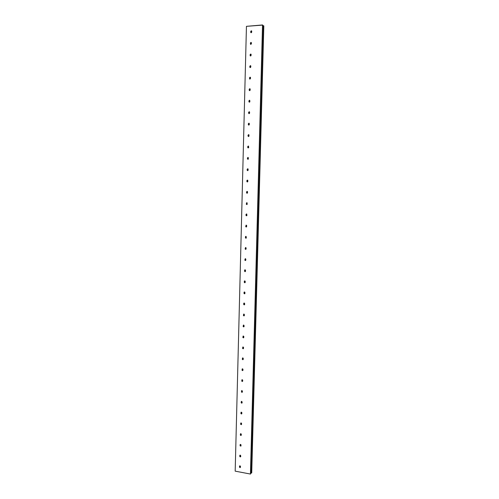 <?xml version="1.0" encoding="UTF-8"?>
<svg xmlns="http://www.w3.org/2000/svg" width="499" height="499" viewBox="0 0 499 499"><rect width="100%" height="100%" fill="white"/><g stroke="black" fill="none" stroke-linecap="round" stroke-linejoin="round"><path stroke-width="0.75" d="M240.693 456.629L240.156 456.236L240.281 455.132L240.705 456.597L240.231 456.916L239.807 456.529L240.019 455.169L239.801 455.543L239.944 455.219L240.736 455.712L240.718 456.498L240.568 456.828L239.776 456.329L240.125 456.042L240.693 456.629M240.424 467.295L239.882 466.902L239.888 465.81L239.52 466.228L239.745 465.854L240.387 466.11L240.431 467.276L240.05 467.6L239.576 467.301L239.663 465.904L240.462 466.403L240.437 467.183L240.3 467.501L239.501 467.008L239.851 466.708L240.424 467.295M240.967 445.938L240.431 445.551L240.555 444.422L240.98 444.809L240.955 445.975L240.088 445.825L240.375 444.428L240.056 445.626L240.418 444.565L240.075 444.84L240.231 444.503L241.011 445.002L240.992 445.788L240.842 446.125L240.056 445.626L240.399 445.351L240.967 445.938M241.242 435.222L240.705 434.835L240.73 433.687L241.26 434.074L241.26 435.153L240.88 435.49L240.399 435.197L240.568 433.731L240.331 434.903L240.512 433.768L241.291 434.273L241.273 435.059L241.111 435.402L240.331 434.903L240.68 434.635L241.242 435.222M241.51 424.481L240.986 424.1L241.111 422.934L241.541 423.314L241.51 424.487L240.637 424.35L240.849 422.977L240.605 424.15L240.799 423.009L241.566 423.514L241.547 424.306L241.379 424.655L240.605 424.15L240.955 423.901L241.51 424.481M241.784 413.721L241.26 413.34L241.298 412.149L241.815 412.536L241.815 413.621L241.435 413.958L240.955 413.671L241.123 412.199L240.886 413.378L241.086 412.224L241.847 412.729L241.828 413.521L241.647 413.883L240.886 413.378L241.229 413.141L241.784 413.721M242.052 402.93L241.516 402.456L241.666 401.352L242.096 402.818L241.716 403.161L241.192 402.78L241.404 401.396L241.16 402.581L241.373 401.414L242.127 401.926L242.109 402.718L241.915 403.086L241.16 402.581L241.51 402.356L242.052 402.93M242.327 392.12L241.797 391.646L241.946 390.524L242.377 391.989L241.903 392.333L241.472 391.958L241.766 390.536L241.441 391.759L241.666 390.586L242.408 391.097L242.389 391.89L242.183 392.27L241.441 391.759L241.79 391.547L242.327 392.12M242.595 381.286L242.102 380.912L242.158 379.67L241.722 380.912L242.046 379.689L242.657 380.045L242.657 381.136L242.271 381.486L241.753 381.111L241.959 379.727L242.689 380.244L242.67 381.036L242.452 381.429L241.722 380.912L242.071 380.712L242.595 381.286M242.87 370.426L242.377 370.052L242.452 368.792L242.003 370.04L242.327 368.811L242.938 369.166L242.938 370.258L242.551 370.614L242.034 370.239L242.252 368.842L242.969 369.36L242.951 370.164L242.72 370.557L242.003 370.04L242.87 370.426M243.138 359.542L242.657 359.174L242.745 357.889L242.283 359.149L242.608 357.914L243.181 358.17L243.219 359.361L242.838 359.717L242.314 359.349L242.545 357.939L243.25 358.463L243.231 359.261L242.994 359.667L242.283 359.149L243.138 359.542M243.406 348.633L242.919 348.165L243.038 346.967L242.564 348.227L242.888 346.986L243.462 347.242L243.5 348.433L243.119 348.795L242.595 348.427L242.838 347.005L243.531 347.535L243.512 348.333L243.263 348.751L242.564 348.227L243.406 348.633M243.68 337.698L243.2 337.237L243.331 336.014L242.845 337.28L243.169 336.039L243.786 336.382L243.786 337.486L243.306 337.848L242.876 337.48L243.138 336.052L243.818 336.582L243.799 337.386L243.531 337.811L242.845 337.28L243.68 337.698M243.949 326.739L243.481 326.284L243.73 325.061L244.036 326.602L243.5 326.857L243.132 326.415L243.543 325.042L243.125 326.315L243.437 325.074L244.098 325.604L244.08 326.408L243.799 326.845L243.125 326.315L243.949 326.739M244.217 315.755L243.768 315.299L244.017 314.064L244.323 315.605L243.874 315.879L243.443 315.524L243.737 314.064L243.412 315.324L243.737 314.071L244.385 314.601L244.367 315.412L244.061 315.855L243.412 315.324L244.217 315.755M244.491 304.752L244.048 304.296L244.229 303.024L243.693 304.303L243.755 303.298L244.298 303.036L244.61 304.577L244.161 304.858L243.724 304.502L244.036 303.036L244.672 303.579L244.647 304.384L244.329 304.839L243.693 304.303L244.491 304.752M244.76 293.718L244.335 293.269L244.529 291.977L243.98 293.262L244.086 292.171L244.672 292.027L244.897 293.531L244.441 293.817L243.986 293.362L244.342 291.984L244.959 292.526L244.934 293.337L244.597 293.799L243.98 293.262L244.76 293.718M245.028 282.659L244.616 282.216L244.828 280.906L244.267 282.191L244.373 281.099L244.959 280.949L245.134 282.546L244.635 282.727L244.273 282.297L244.641 280.906L245.24 281.448L245.221 282.259L244.866 282.733L244.267 282.191L245.028 282.659M245.296 271.575L244.903 271.132L245.134 269.809L244.547 271.1L244.61 270.09L245.246 269.847L245.421 271.444L244.922 271.637L244.554 271.2L244.947 269.803L245.527 270.346L245.508 271.163L245.134 271.643L244.547 271.1L245.296 271.575M245.564 260.459L245.184 259.929L245.533 258.725L245.758 260.235L245.209 260.515L244.841 260.085L245.258 258.682L245.184 259.929L244.834 259.985L245.258 258.682L245.82 259.224L245.795 260.035L245.402 260.522L244.834 259.985L245.564 260.459M245.832 249.325L245.471 248.801L245.745 247.541L245.121 248.839L245.545 247.529L246.076 247.866L246.076 248.989L245.589 249.381L245.128 248.939L245.564 247.529L246.107 248.072L246.082 248.889L245.67 249.381L245.121 248.839L245.832 249.325M246.107 238.166L245.758 237.643L246.051 236.376L245.408 237.674L245.52 236.563L246.113 236.395L246.288 237.998L245.782 238.198L245.421 237.774L245.876 236.351L246.375 237.711L245.938 238.21L245.408 237.674L246.107 238.166M246.375 226.976L246.051 226.465L246.363 225.18L245.701 226.477L246.119 225.155L246.656 225.492L246.649 226.615L246.169 227.02L245.708 226.577L246.182 225.149L246.662 226.515L246.207 227.02L245.701 226.477L246.375 226.976M246.643 215.761L246.338 215.256L246.668 213.959L246.338 215.256L245.988 215.256L246.007 214.433L246.774 214.021L246.868 215.574L246.363 215.786L245.995 215.362L246.494 213.921L246.955 215.287L246.475 215.799L245.988 215.256L246.643 215.761M246.918 204.521L246.649 203.205L247.061 202.769L247.155 204.328L246.656 204.54L246.288 204.116L246.699 202.681L246.625 204.029L246.281 204.01L246.805 202.675L247.242 204.035L246.743 204.546L246.281 204.01L246.918 204.521M247.186 193.256L246.936 191.947L247.292 191.448L246.918 192.77L246.568 192.745L246.993 191.404L247.529 191.728L247.523 192.863L247.036 193.275L246.575 192.845L246.587 191.915L247.117 191.398L247.535 192.757L247.011 193.275L246.568 192.745L247.186 193.256M247.46 181.96L247.23 180.663L247.598 180.151L247.211 181.486L246.862 181.449L247.286 180.102L247.816 180.426L247.816 181.561L247.329 181.979L246.868 181.549L246.88 180.619L247.435 180.095L247.828 181.455L247.279 181.973L246.862 181.449L247.46 181.96M247.735 170.639L247.523 169.348L247.909 168.837L247.498 170.178L247.148 170.122L247.672 168.762L248.109 169.092L248.078 170.327L247.529 170.646L247.148 170.122L247.173 169.292L247.747 168.768L248.122 170.128L247.554 170.646L247.148 170.122L247.735 170.639M248.009 159.293L247.828 157.909L248.221 157.491L248.327 159.069L247.822 159.293L247.442 158.776L247.966 157.41L247.791 158.844L247.442 158.776L247.467 157.946L248.059 157.422L248.415 158.769L247.822 159.293L247.442 158.776L248.009 159.293M248.284 147.922L248.122 146.55L248.533 146.12L248.621 147.685L248.022 147.891L247.735 147.405L248.259 146.032L248.084 147.486L247.735 147.405L247.76 146.569L248.371 146.045L248.708 147.392L248.097 147.916L247.735 147.405L248.284 147.922M248.558 136.52L248.415 135.16L248.845 134.73L248.377 136.102L248.028 136.002L248.552 134.624L248.995 134.942L248.964 136.19L248.408 136.52L248.028 136.002L248.053 135.167L248.689 134.643L249.007 135.984L248.371 136.508L248.028 136.002L248.558 136.52M248.839 125.093L248.708 123.746L249.157 123.309L248.67 124.688L248.327 124.575L248.845 123.191L249.288 123.509L249.257 124.756L248.702 125.087L248.327 124.575L248.346 123.74L249.001 123.216L249.3 124.55L248.645 125.074L248.327 124.575L248.839 125.093M249.12 113.641L249.001 112.306L249.469 111.863L248.97 113.248L248.621 113.123L249.144 111.732L249.587 112.044L249.556 113.298L249.001 113.635L248.621 113.123L248.639 112.281L248.989 112.412L248.639 112.281L249.313 111.757L249.594 113.092L248.926 113.616L248.621 113.123L249.12 113.641M249.4 102.164L249.3 100.842L249.781 100.393L249.806 101.908L249.294 102.158L248.914 101.646L249.438 100.243L249.781 100.386L249.263 101.79L248.914 101.646L248.939 100.804L249.288 100.948L248.939 100.804L249.631 100.28L249.893 101.609L249.207 102.127L248.914 101.646L249.4 102.164M249.681 90.656L249.737 89.065L250.18 89.047L250.192 90.094L249.781 90.637L249.244 90.344L249.244 89.19L249.737 88.735L250.08 88.872L249.562 90.294L249.213 90.138L249.232 89.296L249.581 89.452L249.232 89.296L249.943 88.772L250.192 90.094L249.481 90.612L249.213 90.138L249.681 90.656M249.968 79.123L249.893 77.825L250.404 77.37L249.856 78.78L249.531 77.763L250.036 77.195L250.479 77.501L250.492 78.555L249.718 79.042L249.531 77.763L249.88 77.931L249.531 77.763L250.255 77.245L250.51 77.707L250.492 78.555L249.768 79.073L249.506 78.605L249.968 79.123M250.249 67.558L250.217 66.18L250.716 65.818L250.155 67.234L249.831 66.199L250.429 65.637L250.804 66.036L250.56 67.452L249.88 67.346L249.831 66.199L250.18 66.386L249.831 66.199L250.573 65.681L250.81 66.142L250.791 66.991L250.049 67.508L249.806 67.047L250.249 67.558M250.535 55.975L250.486 54.709L251.028 54.241L250.454 55.663L250.13 54.616L250.729 54.042L251.103 54.441L250.86 55.863L250.18 55.757L250.13 54.616L250.473 54.815L250.13 54.616L250.885 54.098L251.109 54.547L251.091 55.395L250.336 55.913L250.105 55.464L250.535 55.975M250.829 44.361L250.816 43.008L251.377 42.721L250.978 44.342L250.436 44.055L250.436 42.895L251.028 42.421L251.334 42.627L250.754 44.068L250.429 43.001L250.772 43.213L250.429 43.001L251.197 42.484L251.409 42.926L251.39 43.781L250.623 44.292L250.404 43.85L250.829 44.361M251.116 32.716L251.116 31.381L251.652 31.007L251.053 32.441L250.729 31.356L251.328 30.776L251.708 31.169L251.459 32.603L250.779 32.51L250.729 31.356L251.078 31.593L250.729 31.356L251.508 30.844L251.714 31.275L251.689 32.129L250.91 32.647L250.704 32.21L251.116 32.716M262.717 25.093L246.444 26.335L235.179 471.15L250.442 474.05L262.53 24.95L246.444 26.335L235.179 471.15L250.442 474.05L262.717 25.081L250.629 473.875M263.821 25.879L251.727 472.859L263.821 25.886L262.699 25.786L263.503 25.717L251.415 473.052L250.654 472.909L251.508 473.058L263.597 25.717L251.446 473.071L263.815 25.873L251.727 472.834M239.52 466.228L239.869 465.923L239.851 466.708L239.501 467.008L239.52 466.228M239.801 455.543L240.144 455.256L240.125 456.042L239.776 456.329L239.801 455.543"/></g></svg>
